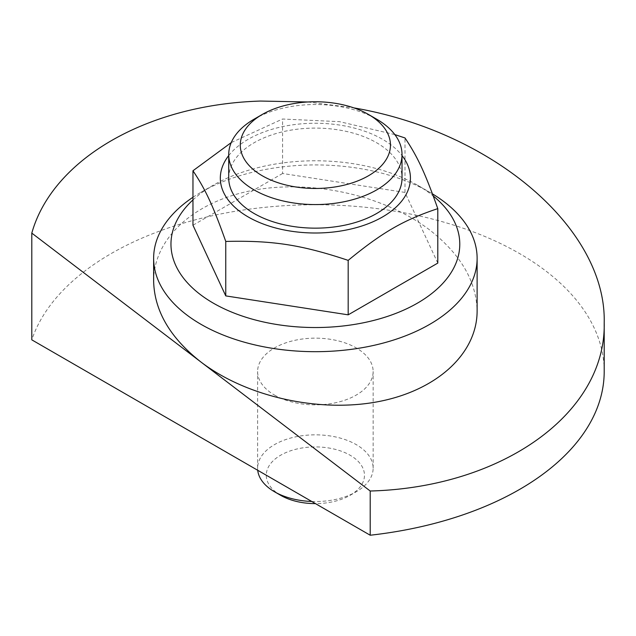 <?xml version="1.0" encoding="UTF-8"?>
<svg xmlns="http://www.w3.org/2000/svg" width="636" height="636" viewBox="0 0 636 636"><rect width="100%" height="100%" fill="white"/><g stroke="black" fill="none" stroke-linecap="round" stroke-linejoin="round"><path stroke-width="0.48" stroke-dasharray="3.18 2.39" d="M307.816 101.975L353.894 107.889M604.2 371.504A288.824 166.751 0 0 0 260.537 207.781A288.824 166.751 0 0 0 31.8 339.847M274.529 395.083A57.765 33.35 0 0 0 337.478 402.318A57.765 33.35 0 0 0 373.141 371.504A57.765 33.35 0 0 0 356.224 347.924A57.765 33.35 0 0 0 293.268 340.689A57.765 33.35 0 0 0 257.612 371.504A57.765 33.35 0 0 0 274.529 395.083M311.759 501.478A57.765 33.35 0 0 0 356.224 491.771A57.765 33.35 0 0 0 373.141 468.191A57.765 33.35 0 0 0 356.224 444.612A57.765 33.35 0 0 0 293.268 437.377A57.765 33.35 0 0 0 257.612 468.191A57.765 33.35 0 0 0 257.723 470.282M192.962 199.927A144.412 83.38 180 0 1 213.259 185.203A144.412 83.38 180 0 1 417.486 185.203A144.412 83.38 180 0 1 417.494 185.203L429.745 192.279A161.743 93.381 180 0 1 432.456 193.885M153.634 281.096C153.618 238.206 194.298 201.183 253.478 190.244C312.642 179.288 384.462 195.491 429.745 230.009C460.607 254.209 476.396 281.199 477.119 310.98M192.962 197.271A161.743 93.381 180 0 1 201 192.279A161.743 93.381 180 0 1 429.745 192.279L417.494 185.203A144.412 83.38 180 0 1 433.243 195.983M228.729 155.566A95.05 54.879 180 0 1 382.586 139.324A95.05 54.879 180 0 1 402.024 155.566M228.729 178.128A86.647 50.029 180 0 1 282.217 131.906A86.647 50.029 180 0 1 376.639 142.75A86.647 50.029 180 0 1 402.024 178.128M280.651 495.309A49.099 28.35 180 0 1 280.651 455.225A49.099 28.35 180 0 1 350.094 455.225A49.099 28.35 180 0 1 350.094 495.309A49.099 28.35 180 0 1 315.464 503.617M437.791 263.097L404.989 192.422L404.989 137.956M394.829 134.586L339.568 121.667L282.575 119.019L231.234 142.599M404.989 192.422L282.575 173.485L282.575 119.019M282.575 173.485L192.962 225.224M254.106 119.171A86.647 50.029 180 0 1 376.639 119.171M373.141 468.191L373.141 371.504M350.094 495.309L356.224 491.771M213.259 185.203L201 192.279M257.612 468.191L257.612 371.504"/><path stroke-width="0.95" d="M432.456 193.885A161.743 93.381 180 0 1 477.119 258.303L477.119 310.98C477.127 353.878 436.447 390.894 377.267 401.833C318.103 412.788 246.283 396.586 201.008 362.067L31.8 233.118C52.613 159.087 147.123 104.519 260.537 101.06L307.816 101.975M353.894 107.889C493.377 131.779 606.529 228.88 604.2 322.722C606.188 413.018 502.694 487.454 370.208 491.016L201.008 362.067C170.138 337.867 154.349 310.877 153.634 281.096L153.634 258.303A161.743 93.381 180 0 1 192.962 197.271M31.8 233.118L31.8 339.847L370.208 535.226L370.208 491.016M370.208 535.226A288.824 166.751 0 0 0 604.2 371.504L604.2 322.722M257.723 470.282A57.765 33.35 0 0 0 274.529 491.771A57.765 33.35 0 0 0 311.759 501.478M477.119 258.303A161.743 93.381 180 0 1 377.267 344.577A161.743 93.381 180 0 1 201.008 324.336A161.743 93.381 180 0 1 153.634 258.303M433.243 195.983A144.412 83.38 180 0 1 408.487 307.888A144.412 83.38 180 0 1 213.259 303.11A144.412 83.38 180 0 1 192.962 199.927M402.024 155.566A95.05 54.879 180 0 1 369.397 223.276A95.05 54.879 180 0 1 248.159 216.932A95.05 54.879 180 0 1 228.729 155.566M231.234 142.599L192.962 170.758L192.962 225.224L225.756 295.899L225.756 241.434C272.566 240.321 301.369 244.773 348.178 260.37C382.443 232.235 403.518 220.064 437.791 208.632C425.245 173.254 417.526 156.631 404.989 137.956L394.829 134.586M376.639 119.171A86.647 50.029 180 0 1 376.647 119.171A86.647 50.029 180 0 1 402.024 154.54A86.647 50.029 180 0 1 348.536 200.761A86.647 50.029 180 0 1 254.106 189.918A86.647 50.029 180 0 1 228.729 154.54A86.647 50.029 180 0 1 254.106 119.171L262.27 114.456A75.096 43.359 180 0 1 368.475 114.456L376.639 119.171L368.475 114.456A75.096 43.359 180 0 1 368.475 175.767A75.096 43.359 180 0 1 262.27 175.767A75.096 43.359 180 0 1 262.27 114.456M402.024 154.54L402.024 178.128A86.647 50.029 180 0 1 348.536 224.341A86.647 50.029 180 0 1 254.106 213.497A86.647 50.029 180 0 1 228.729 178.128L228.729 154.54M280.651 495.309L274.529 491.771L280.651 495.309A49.099 28.35 180 0 0 315.464 503.617M225.756 295.899L348.178 314.836L437.791 263.097L437.791 208.632M348.178 314.836L348.178 260.37M192.962 170.758C205.5 189.425 213.219 206.056 225.756 241.434"/></g></svg>
